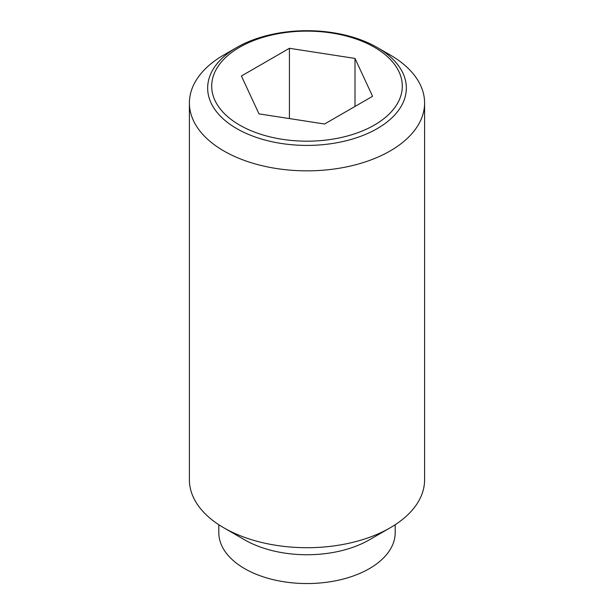 <?xml version="1.0" encoding="UTF-8"?>
<svg xmlns="http://www.w3.org/2000/svg" width="614" height="614" viewBox="0 0 614 614"><rect width="100%" height="100%" fill="white"/><g stroke="black" fill="none" stroke-linecap="round" stroke-linejoin="round"><path stroke-width="0.92" d="M390.151 54.953L377.249 47.501A99.345 57.355 180 0 1 377.249 128.61A99.345 57.355 180 0 1 236.751 128.61A99.345 57.355 180 0 1 236.751 47.501L236.751 47.501A99.345 57.355 180 0 1 377.249 47.501L390.151 54.953A117.596 67.893 0 0 1 424.596 102.96L424.596 479.818A117.596 67.893 0 0 1 390.151 527.825A117.596 67.893 0 0 1 223.849 527.825L244.633 539.829A88.193 50.916 0 0 0 369.367 539.829L390.151 527.825M236.751 47.501L223.849 54.953A117.596 67.893 0 0 0 189.404 102.96A117.596 67.893 0 0 0 223.849 150.967A117.596 67.893 0 0 0 351.999 165.68A117.596 67.893 0 0 0 424.596 102.96M189.404 102.96L189.404 479.818A117.596 67.893 0 0 0 223.849 527.825L244.633 539.829M218.807 524.724L218.807 532.63A88.193 50.916 0 0 0 244.633 568.633A88.193 50.916 0 0 0 340.755 579.67A88.193 50.916 0 0 0 395.193 532.63L395.193 524.724M374.394 125.064A95.308 55.03 0 0 0 374.394 47.247A95.308 55.03 0 0 0 239.606 47.247A95.308 55.03 0 0 0 239.606 125.064A95.308 55.03 0 0 0 374.394 125.064M289.424 48.291L355.007 58.437L372.583 96.298L324.576 124.013L258.993 113.874L241.417 76.006L289.424 48.291L289.424 118.579M355.007 58.437L355.007 106.445"/></g></svg>
